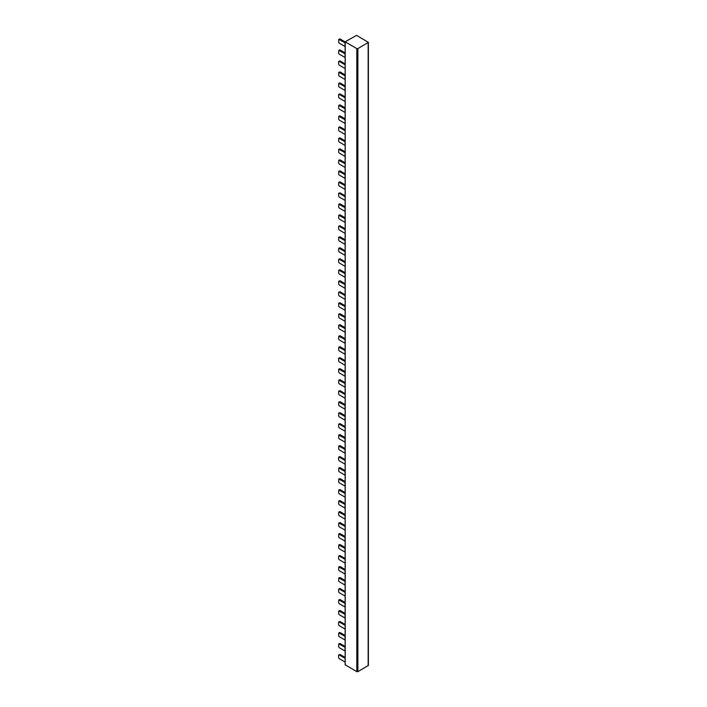 <?xml version="1.0" encoding="UTF-8"?>
<svg xmlns="http://www.w3.org/2000/svg" width="707" height="707" viewBox="0 0 707 707"><rect width="100%" height="100%" fill="white"/><g stroke="black" fill="none" stroke-linecap="round" stroke-linejoin="round"><path stroke-width="1.06" d="M345.14 41.916L339.97 38.929L338.786 39.353L345.043 42.791A1.511 0.875 180 0 0 345.14 42.844M345.14 74.889L339.97 71.902L338.786 72.335L345.043 75.764A1.511 0.875 180 0 0 345.14 75.817M345.14 107.871L339.97 104.883L338.786 105.308L345.043 108.737A1.511 0.875 180 0 0 345.14 108.79M345.14 140.843L339.97 137.856L338.786 138.28L345.043 141.718A1.511 0.875 180 0 0 345.14 141.762M345.14 173.816L339.97 170.829L338.786 171.253L345.043 174.691A1.511 0.875 180 0 0 345.14 174.735M345.14 206.789L339.97 203.802L338.786 204.226L345.043 207.664A1.511 0.875 180 0 0 345.14 207.717M345.14 239.761L339.97 236.774L338.786 237.207L345.043 240.636A1.511 0.875 180 0 0 345.14 240.689M345.14 272.743L339.97 269.756L338.786 270.18L345.043 273.609A1.511 0.875 180 0 0 345.14 273.662M345.14 305.716L339.97 302.729L338.786 303.153L345.043 306.582A1.511 0.875 180 0 0 345.14 306.635M345.14 338.688L339.97 335.701L338.786 336.125L345.043 339.563A1.511 0.875 180 0 0 345.14 339.607M345.14 371.661L339.97 368.674L338.786 369.098L345.043 372.536A1.511 0.875 180 0 0 345.14 372.58M345.14 404.634L339.97 401.647L338.786 402.071L345.043 405.509A1.511 0.875 180 0 0 345.14 405.562M345.14 437.615L339.97 434.619L338.786 435.052L345.043 438.481A1.511 0.875 180 0 0 345.14 438.534M345.14 470.588L339.97 467.601L338.786 468.025L345.043 471.454A1.511 0.875 180 0 0 345.14 471.507M345.14 503.561L339.97 500.574L338.786 500.998L345.043 504.436A1.511 0.875 180 0 0 345.14 504.48M345.14 536.533L339.97 533.546L338.786 533.971L345.043 537.408A1.511 0.875 180 0 0 345.14 537.453M345.14 569.506L339.97 566.519L338.786 566.943L345.043 570.381A1.511 0.875 180 0 0 345.14 570.434M345.14 602.479L339.97 599.492L338.786 599.925L345.043 603.354A1.511 0.875 180 0 0 345.14 603.407M345.14 640.082A1.511 0.875 180 0 1 345.043 640.038L339.166 636.636L338.626 635.708L338.786 632.898L345.043 636.327L345.043 640.038M345.14 52.91L339.97 49.923L338.786 50.347L345.043 53.785A1.511 0.875 180 0 0 345.14 53.829M345.14 85.883L339.97 82.896L338.786 83.32L345.043 86.758A1.511 0.875 180 0 0 345.14 86.811M345.14 118.856L339.97 115.868L338.786 116.302L345.043 119.73A1.511 0.875 180 0 0 345.14 119.783M345.14 151.837L339.97 148.85L338.786 149.274L345.043 152.703A1.511 0.875 180 0 0 345.14 152.756M345.14 184.81L339.97 181.823L338.786 182.247L345.043 185.676A1.511 0.875 180 0 0 345.14 185.729M345.14 217.783L339.97 214.795L338.786 215.22L345.043 218.657A1.511 0.875 180 0 0 345.14 218.702M345.14 250.755L339.97 247.768L338.786 248.192L345.043 251.63A1.511 0.875 180 0 0 345.14 251.674M345.14 283.728L339.97 280.741L338.786 281.165L345.043 284.603A1.511 0.875 180 0 0 345.14 284.656M345.14 316.709L339.97 313.714L338.786 314.147L345.043 317.576A1.511 0.875 180 0 0 345.14 317.629M345.14 349.682L339.97 346.695L338.786 347.119L345.043 350.548A1.511 0.875 180 0 0 345.14 350.601M345.14 382.655L339.97 379.668L338.786 380.092L345.043 383.53A1.511 0.875 180 0 0 345.14 383.574M345.14 415.628L339.97 412.641L338.786 413.065L345.043 416.503A1.511 0.875 180 0 0 345.14 416.547M345.14 448.6L339.97 445.613L338.786 446.037L345.043 449.475A1.511 0.875 180 0 0 345.14 449.528M345.14 481.573L339.97 478.586L338.786 479.019L345.043 482.448A1.511 0.875 180 0 0 345.14 482.501M345.14 514.555L339.97 511.568L338.786 511.992L345.043 515.421A1.511 0.875 180 0 0 345.14 515.474M345.14 547.527L339.97 544.54L338.786 544.964L345.043 548.393A1.511 0.875 180 0 0 345.14 548.446M345.14 580.5L339.97 577.513L338.786 577.937L345.043 581.375A1.511 0.875 180 0 0 345.14 581.419M345.14 613.473L339.97 610.486L338.786 610.91L345.043 614.348A1.511 0.875 180 0 0 345.14 614.392M345.14 651.076A1.511 0.875 180 0 1 345.043 651.023L339.166 647.63L338.626 646.702L338.786 643.891L345.043 647.32L345.043 651.023M345.14 662.07L339.166 658.624L338.626 657.696L338.626 655.221L339.166 654.912L345.14 658.367M345.14 68.535L339.166 65.079L338.626 64.16L338.626 61.686L339.166 61.376L345.14 64.832M339.166 61.376L339.97 60.917L345.14 63.904M345.14 101.508L339.166 98.061L338.626 97.133L338.626 94.658L339.166 94.349L345.14 97.805M339.166 94.349L339.97 93.89L345.14 96.877M345.14 134.48L339.166 131.034L338.626 130.106L338.626 127.631L339.166 127.322L345.14 130.777M339.166 127.322L339.97 126.862L345.14 129.849M345.14 167.453L339.166 164.006L338.626 163.078L338.786 160.259L345.14 163.75M339.166 160.303L339.97 159.835L345.14 162.822M345.14 200.435L339.166 196.979L338.626 196.051L338.626 193.585L339.166 193.276L345.14 196.723M339.166 193.276L339.97 192.808L345.14 195.795M345.14 233.407L339.166 229.952L338.626 229.024L338.626 226.558L339.166 226.249L345.14 229.695M339.166 226.249L339.97 225.789L345.14 228.776M345.14 266.38L339.166 262.924L338.626 262.005L338.626 259.531L339.166 259.222L345.14 262.677M339.166 259.222L339.97 258.762L345.14 261.749M345.14 299.353L339.166 295.906L338.626 294.978L338.626 292.504L339.166 292.194L345.14 295.65M339.166 292.194L339.97 291.735L345.14 294.722M345.14 332.325L339.166 328.879L338.626 327.951L338.786 325.132L345.14 328.622M339.166 325.176L339.97 324.707L345.14 327.695M345.14 365.298L339.166 361.851L338.626 360.923L338.626 358.458L339.166 358.149L345.14 361.595M339.166 358.149L339.97 357.68L345.14 360.667M345.14 398.28L339.166 394.824L338.626 393.896L338.626 391.431L339.166 391.121L345.14 394.568M339.166 391.121L339.97 390.662L345.14 393.649M345.14 431.252L339.166 427.797L338.626 426.878L338.626 424.403L339.166 424.094L345.14 427.549M339.166 424.094L339.97 423.634L345.14 426.621M345.14 464.225L339.166 460.778L338.626 459.85L338.626 457.376L339.166 457.067L345.14 460.522M339.166 457.067L339.97 456.607L345.14 459.594M345.14 497.198L339.166 493.751L338.626 492.823L338.786 490.004L345.14 493.495M339.166 490.048L339.97 489.58L345.14 492.567M345.14 530.17L339.166 526.724L338.626 525.796L338.786 522.977L345.14 526.468M339.166 523.021L339.97 522.553L345.14 525.54M345.14 563.152L339.166 559.697L338.626 558.769L338.626 556.303L339.166 555.994L345.14 559.44M339.166 555.994L339.97 555.534L345.14 558.521M345.14 596.125L339.166 592.669L338.626 591.75L338.626 589.276L339.166 588.966L345.14 592.422M339.166 588.966L339.97 588.507L345.14 591.494M345.14 629.097L339.166 625.651L338.626 624.723L338.626 622.248L339.166 621.939L345.14 625.395M339.166 621.939L339.97 621.48L345.14 624.467M339.97 60.917L338.786 61.341M339.97 93.89L338.786 94.314M339.97 126.862L338.786 127.287M339.97 159.835L338.786 160.259M339.97 192.808L338.786 193.241M339.97 225.789L338.786 226.213M339.97 258.762L338.786 259.186M339.97 291.735L338.786 292.159M339.97 324.707L338.786 325.132M339.97 357.68L338.786 358.113M339.97 390.662L338.786 391.086M339.97 423.634L338.786 424.059M339.97 456.607L338.786 457.031M339.97 489.58L338.786 490.004M339.97 522.553L338.786 522.977M339.97 555.534L338.786 555.958M339.97 588.507L338.786 588.931M339.97 621.48L338.786 621.904M339.166 654.912L339.97 654.452L338.786 654.876M339.97 654.452L345.14 657.439M345.14 46.547A1.511 0.875 180 0 1 345.043 46.494L339.166 43.1L338.626 42.173L338.786 39.353M345.14 79.52A1.511 0.875 180 0 1 345.043 79.467L339.166 76.073L338.626 75.145L338.786 72.335M345.14 112.493A1.511 0.875 180 0 1 345.043 112.448L339.166 109.046L338.626 108.118L338.786 105.308M345.14 145.465A1.511 0.875 180 0 1 345.043 145.421L339.166 142.019L338.626 141.1L338.786 138.28M345.14 178.447A1.511 0.875 180 0 1 345.043 178.394L339.166 175L338.626 174.072L338.786 171.253M345.14 211.42A1.511 0.875 180 0 1 345.043 211.366L339.166 207.973L338.626 207.045L338.786 204.226M345.14 244.392A1.511 0.875 180 0 1 345.043 244.339L339.166 240.946L338.626 240.018L338.786 237.207M345.14 277.365A1.511 0.875 180 0 1 345.043 277.312L339.166 273.918L338.626 272.99L338.786 270.18M345.14 310.338A1.511 0.875 180 0 1 345.043 310.293L339.166 306.891L338.626 305.972L338.786 303.153M345.14 343.319A1.511 0.875 180 0 1 345.043 343.266L339.166 339.873L338.626 338.945L338.786 336.125M345.14 376.292A1.511 0.875 180 0 1 345.043 376.239L339.166 372.845L338.626 371.917L338.786 369.098M345.14 409.265A1.511 0.875 180 0 1 345.043 409.212L339.166 405.818L338.626 404.89L338.786 402.071M345.14 442.237A1.511 0.875 180 0 1 345.043 442.184L339.166 438.791L338.626 437.863L338.786 435.052M345.14 475.21A1.511 0.875 180 0 1 345.043 475.166L339.166 471.763L338.626 470.844L338.786 468.025M345.14 508.183A1.511 0.875 180 0 1 345.043 508.139L339.166 504.745L338.626 503.817L338.786 500.998M345.14 541.164A1.511 0.875 180 0 1 345.043 541.111L339.166 537.718L338.626 536.79L338.786 533.971M345.14 574.137A1.511 0.875 180 0 1 345.043 574.084L339.166 570.69L338.626 569.762L338.786 566.943M345.14 607.11A1.511 0.875 180 0 1 345.043 607.057L339.166 603.663L338.626 602.735L338.786 599.925M345.14 635.46L339.97 632.473L338.786 632.898M345.14 57.541A1.511 0.875 180 0 1 345.043 57.488L339.166 54.094L338.626 53.166L338.786 50.347M345.14 90.514A1.511 0.875 180 0 1 345.043 90.461L339.166 87.067L338.626 86.139L338.786 83.32M345.14 123.486A1.511 0.875 180 0 1 345.043 123.433L339.166 120.04L338.626 119.112L338.786 116.302M345.14 156.459A1.511 0.875 180 0 1 345.043 156.406L339.166 153.012L338.626 152.085L338.786 149.274M345.14 189.432A1.511 0.875 180 0 1 345.043 189.388L339.166 185.985L338.626 185.066L338.786 182.247M345.14 222.405A1.511 0.875 180 0 1 345.043 222.36L339.166 218.967L338.626 218.039L338.786 215.22M345.14 255.386A1.511 0.875 180 0 1 345.043 255.333L339.166 251.939L338.626 251.012L338.786 248.192M345.14 288.359A1.511 0.875 180 0 1 345.043 288.306L339.166 284.912L338.626 283.984L338.786 281.165M345.14 321.332A1.511 0.875 180 0 1 345.043 321.278L339.166 317.885L338.626 316.957L338.786 314.147M345.14 354.304A1.511 0.875 180 0 1 345.043 354.26L339.166 350.858L338.626 349.93L338.786 347.119M345.14 387.277A1.511 0.875 180 0 1 345.043 387.233L339.166 383.83L338.626 382.911L338.786 380.092M345.14 420.258A1.511 0.875 180 0 1 345.043 420.205L339.166 416.812L338.626 415.884L338.786 413.065M345.14 453.231A1.511 0.875 180 0 1 345.043 453.178L339.166 449.785L338.626 448.857L338.786 446.037M345.14 486.204A1.511 0.875 180 0 1 345.043 486.151L339.166 482.757L338.626 481.829L338.786 479.019M345.14 519.177A1.511 0.875 180 0 1 345.043 519.132L339.166 515.73L338.626 514.802L338.786 511.992M345.14 552.149A1.511 0.875 180 0 1 345.043 552.105L339.166 548.703L338.626 547.784L338.786 544.964M345.14 585.131A1.511 0.875 180 0 1 345.043 585.078L339.166 581.684L338.626 580.756L338.786 577.937M345.14 618.104A1.511 0.875 180 0 1 345.043 618.051L339.166 614.657L338.626 613.729L338.786 610.91M345.14 646.445L339.97 643.458L338.786 643.891M345.21 664.766L356.814 671.65L357.883 671.65L368.374 665.411L368.374 42.358L357.883 48.597L356.814 48.597L345.14 41.801L356.54 35.35L368.374 42.358M339.166 39.398L339.97 38.929M339.166 72.37L339.97 71.902M339.166 105.343L339.97 104.883M339.166 138.316L339.97 137.856M339.166 171.288L339.97 170.829M339.166 204.27L339.97 203.802M339.166 237.243L339.97 236.774M339.166 270.215L339.97 269.756M339.166 303.188L339.97 302.729M339.166 336.161L339.97 335.701M339.166 369.142L339.97 368.674M339.166 402.115L339.97 401.647M339.166 435.088L339.97 434.619M339.166 468.061L339.97 467.601M339.166 501.033L339.97 500.574M339.166 534.006L339.97 533.546M339.166 566.987L339.97 566.519M339.166 599.96L339.97 599.492M339.166 50.383L339.97 49.923M339.166 83.364L339.97 82.896M339.166 116.337L339.97 115.868M339.166 149.31L339.97 148.85M339.166 182.282L339.97 181.823M339.166 215.255L339.97 214.795M339.166 248.237L339.97 247.768M339.166 281.209L339.97 280.741M339.166 314.182L339.97 313.714M339.166 347.155L339.97 346.695M339.166 380.127L339.97 379.668M339.166 413.1L339.97 412.641M339.166 446.082L339.97 445.613M339.166 479.054L339.97 478.586M339.166 512.027L339.97 511.568M339.166 545L339.97 544.54M339.166 577.972L339.97 577.513M339.166 610.954L339.97 610.486M345.043 46.494L345.043 42.791M345.043 79.467L345.043 75.764M345.043 112.448L345.043 108.737M345.043 145.421L345.043 141.718M345.043 178.394L345.043 174.691M345.043 211.366L345.043 207.664M345.043 244.339L345.043 240.636M345.043 277.312L345.043 273.609M345.043 310.293L345.043 306.582M345.043 343.266L345.043 339.563M345.043 376.239L345.043 372.536M345.043 409.212L345.043 405.509M345.043 442.184L345.043 438.481M345.043 475.166L345.043 471.454M345.043 508.139L345.043 504.436M345.043 541.111L345.043 537.408M345.043 574.084L345.043 570.381M345.043 607.057L345.043 603.354M339.166 632.933L339.97 632.473M345.043 57.488L345.043 53.785M345.043 90.461L345.043 86.758M345.043 123.433L345.043 119.73M345.043 156.406L345.043 152.703M345.043 189.388L345.043 185.676M345.043 222.36L345.043 218.657M345.043 255.333L345.043 251.63M345.043 288.306L345.043 284.603M345.043 321.278L345.043 317.576M345.043 354.26L345.043 350.548M345.043 387.233L345.043 383.53M345.043 420.205L345.043 416.503M345.043 453.178L345.043 449.475M345.043 486.151L345.043 482.448M345.043 519.132L345.043 515.421M345.043 552.105L345.043 548.393M345.043 585.078L345.043 581.375M345.043 618.051L345.043 614.348M339.166 643.927L339.97 643.458M357.883 671.65L357.883 48.597M356.814 48.597L356.814 671.65M368.153 42.667L368.153 665.72M345.21 664.951L345.21 41.899M345.14 41.801L345.14 664.854"/></g></svg>
